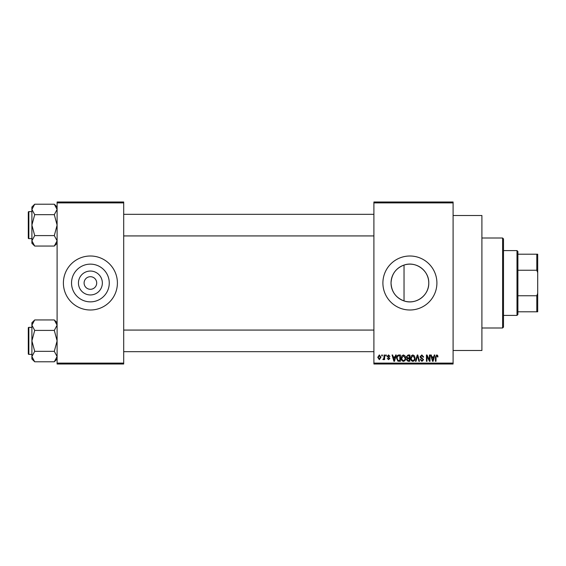 <?xml version="1.0" encoding="UTF-8"?>
<svg xmlns="http://www.w3.org/2000/svg" width="566" height="566" viewBox="0 0 566 566"><rect width="100%" height="100%" fill="white"/><g stroke="black" fill="none" stroke-linecap="round" stroke-linejoin="round"><path stroke-width="0.85" d="M102.354 283A11.95 11.95 0 0 1 90.397 294.95A11.95 11.95 0 0 1 78.448 283A11.95 11.95 0 0 1 90.397 271.05A11.95 11.95 0 0 1 102.354 283M84.101 283A6.297 6.297 0 0 0 90.397 289.297A6.297 6.297 0 0 0 96.701 283A6.297 6.297 0 0 0 90.397 276.703A6.297 6.297 0 0 0 84.101 283M71.535 283A18.862 18.862 0 0 0 90.397 301.862A18.862 18.862 0 0 0 109.266 283A18.862 18.862 0 0 0 90.397 264.138A18.862 18.862 0 0 0 71.535 283M63.399 283A26.998 26.998 0 0 0 90.397 309.998A26.998 26.998 0 0 0 117.403 283A26.998 26.998 0 0 0 90.397 256.002A26.998 26.998 0 0 0 63.399 283M404.032 300.928C395.867 297.801 391.538 291.823 391.035 283C391.552 274.156 395.882 268.178 404.032 265.072C415.762 260.834 429.184 270.626 428.766 283C429.155 295.41 415.791 305.152 404.032 300.928L404.032 265.072M428.766 283A18.862 18.862 0 0 1 409.897 301.862A18.862 18.862 0 0 1 391.035 283A18.862 18.862 0 0 1 409.897 264.138A18.862 18.862 0 0 1 428.766 283M382.899 283A26.998 26.998 0 0 0 409.897 309.998A26.998 26.998 0 0 0 436.902 283A26.998 26.998 0 0 0 409.897 256.002A26.998 26.998 0 0 0 382.899 283M453.097 215.497L481.899 215.497L481.899 350.503L453.097 350.503M453.097 202.897L373.9 202.897L373.9 201.998L453.097 201.998L453.097 364.002L373.9 364.002L373.9 363.103L453.097 363.103M381.753 355.002L382.326 355.002L382.326 355.901L381.753 355.901L381.753 355.002M385.679 355.002L386.253 355.002L386.253 355.901L385.679 355.901L385.679 355.002M395.634 355.002L396.235 355.002L394.495 361.299L393.894 361.299L392.061 355.002L392.663 355.002L393.158 356.884L395.139 356.884L395.634 355.002M405.079 355.908L405.645 358.066C405.772 359.856 405.03 360.959 403.431 361.384C401.867 360.966 401.131 359.891 401.23 358.144L401.796 355.88L403.438 354.917L405.079 355.908M414.489 355.908L415.055 358.066C415.182 359.856 414.439 360.959 412.84 361.384C411.27 360.966 410.541 359.891 410.633 358.144L411.206 355.88L412.847 354.917L414.489 355.908M421.833 354.917L423.729 357.047L423.156 357.125L421.776 355.653L420.616 356.736L423.566 359.658L421.932 361.384L420.213 359.502L420.779 359.417L421.918 360.648L422.993 359.636L422.809 358.993L420.913 358.243L420.043 356.743L421.833 354.917M434.256 355.002L434.858 355.002L433.11 361.299L432.509 361.299L430.684 355.002L431.285 355.002L431.78 356.884L433.761 356.884L434.256 355.002M373.9 202.897L373.9 363.103M437.624 355.363L437.964 356.884L437.391 356.962L436.697 355.653L436.082 356.127L435.997 361.299L435.424 361.299L435.424 357.026L436.726 354.917L437.624 355.363M429.452 355.002L430.026 355.002L430.026 361.299L429.417 361.299L426.997 356.247L426.997 361.299L426.424 361.299L426.424 355.002L427.04 355.002L429.452 360.04L429.452 355.002M417.234 355.002L417.793 355.002L419.491 361.299L418.897 361.299L417.552 355.738L416.038 361.299L415.437 361.299L417.234 355.002M408.044 355.002L409.819 355.002L409.819 361.299L408.036 361.299L406.466 359.714L407.081 358.398L406.303 356.849L408.044 355.002M398.733 355.002L400.41 355.002L400.41 361.299L397.898 361.186L396.561 358.186C396.412 356.396 397.134 355.328 398.733 355.002M388.538 354.917L389.939 356.389L389.366 356.474L388.502 355.575L387.724 356.283L389.854 358.356L388.566 359.665L387.236 358.356L388.545 359.007L389.281 358.448L387.151 356.396L388.538 354.917M384.045 355.002L384.618 355.002L384.618 359.58L384.045 359.58L384.045 358.851L383.366 359.665L382.821 359.417L383.939 358.313L384.045 355.002M379.34 354.917L380.939 357.288L379.34 359.665L377.748 357.337L379.34 354.917M123.699 364.002L57.102 364.002L57.102 363.103L123.699 363.103L123.699 364.002M123.699 202.897L57.102 202.897L57.102 201.998L123.699 201.998L123.699 363.103M57.102 202.897L57.102 363.103M433.032 359.452L433.563 357.62L431.971 357.62L432.771 360.641L433.032 359.452M412.84 360.648C414.064 360.309 414.609 359.445 414.482 358.059L412.847 355.653L411.206 358.165L411.454 359.587L412.84 360.648M409.246 360.563L409.246 358.681L407.57 358.745L407.039 359.615L408.249 360.563L409.246 360.563M409.246 357.945L409.246 355.738L407.435 355.816L406.876 356.842L408.114 357.945L409.246 357.945M403.431 360.648C404.655 360.309 405.206 359.445 405.072 358.059L403.438 355.653L401.803 358.165L402.044 359.587L403.431 360.648M399.837 360.563L399.837 355.738L398.804 355.738L397.367 356.651L397.134 358.193L398.004 360.436L399.837 360.563M394.41 359.452L394.948 357.62L393.356 357.62L394.148 360.641L394.41 359.452M379.354 359.007L380.366 357.295L379.326 355.575L378.321 357.295L379.354 359.007M502.601 238.003L503.499 238.902L503.499 327.098L502.601 327.997L502.601 238.003L481.899 238.003M57.102 243.246L54.301 246.047L34.703 246.047L31.901 240.819L34.703 235.59L31.901 225.126L34.703 214.67L31.901 209.441L34.703 204.213L31.901 207.015L31.901 243.246L34.703 246.047M28.3 213.432L28.3 212.172A0.538 0.538 0 0 1 28.838 211.627L28.838 238.633A0.538 0.538 0 0 1 28.3 238.088L28.3 212.172A0.538 0.538 0 0 1 28.838 211.627L31.901 211.627M28.838 238.633L31.901 238.633M57.102 207.015L54.301 204.213L34.703 204.213M54.301 204.213L57.102 209.441L57.039 208.72L57.102 209.441L54.301 214.67L34.703 214.67M54.301 214.67L57.102 225.126L54.301 235.59L34.703 235.59M54.301 235.59L57.102 240.819L54.301 246.047M516.999 315.404L516.999 250.596L517.897 251.502L517.897 314.498L516.999 315.404L503.499 315.404M516.999 250.596L503.499 250.596M537.7 311.802L536.801 311.802L536.801 295.756L537.7 293.344L537.7 311.802M517.897 311.802L536.801 311.802M517.897 254.198L537.7 254.198L537.7 293.344M517.897 295.756L536.801 295.756M537.7 272.656L536.801 270.244L536.801 254.198M517.897 270.244L536.801 270.244M28.3 238.088L28.3 236.829M57.102 358.986L54.301 361.787L34.703 361.787L31.901 356.559L34.703 351.33L31.901 340.874L34.703 330.41L31.901 325.181L34.703 319.953L31.901 322.754L31.901 358.986L34.703 361.787M28.3 329.171L28.3 327.912A0.538 0.538 0 0 1 28.838 327.367L28.838 354.373A0.538 0.538 0 0 1 28.3 353.828L28.3 327.912A0.538 0.538 0 0 1 28.838 327.367L31.901 327.367M28.838 354.373L31.901 354.373M57.102 322.754L54.301 319.953L34.703 319.953M54.301 319.953L57.102 325.181L57.039 324.46L57.102 325.181L54.301 330.41L34.703 330.41M54.301 330.41L57.102 340.874L54.301 351.33L34.703 351.33M54.301 351.33L57.102 356.559L54.301 361.787M28.3 353.828L28.3 352.568M502.601 327.997L481.899 327.997M373.9 214.33L123.699 214.33M373.9 235.93L123.699 235.93M123.699 351.67L373.9 351.67M123.699 330.07L373.9 330.07"/></g></svg>
